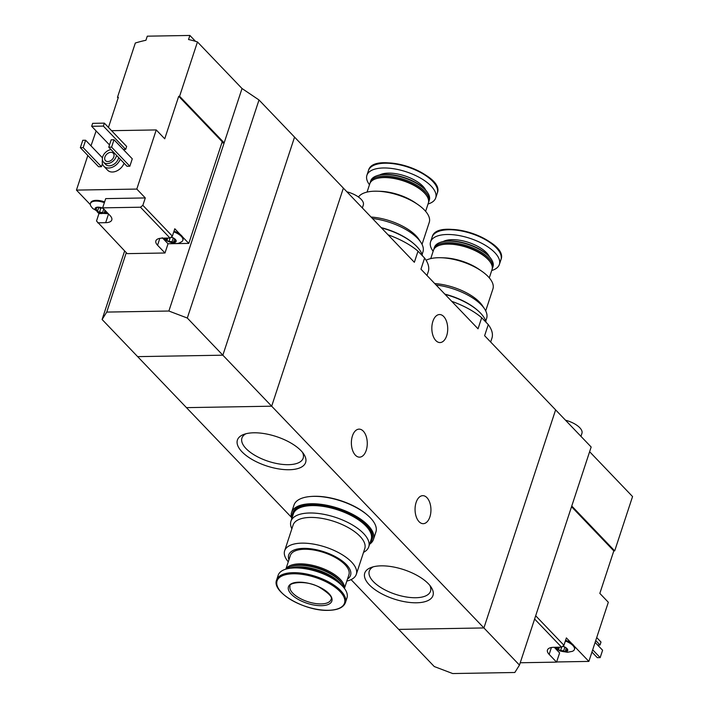<?xml version="1.0" encoding="UTF-8"?>
<svg xmlns="http://www.w3.org/2000/svg" width="709" height="709" viewBox="0 0 709 709"><rect width="100%" height="100%" fill="white"/><g stroke="black" fill="none" stroke-linecap="round" stroke-linejoin="round"><path stroke-width="1.06" d="M426.995 275.491L428.263 271.644A52.165 22.458 -161.8 0 0 424.602 258.067L420.951 269.172L478.034 328.816L481.686 317.712A52.165 22.458 -161.8 0 0 451.739 301.343M424.602 258.067L418.009 251.181L414.357 262.286L294.554 137.112L222.856 355.191L137.652 356.636L102.105 319.493L106.749 312.084L126.273 252.688M418.009 251.181A52.165 22.458 -161.8 0 0 388.062 234.812M490.663 342.013L491.931 338.166A52.165 22.458 -161.8 0 0 488.271 324.598L484.619 335.703L591.164 447.016L519.467 665.095L514.823 672.495L452.697 673.55L434.262 666.54L398.715 629.397L483.91 627.944L555.617 409.873L483.91 627.944L519.467 665.095M301.095 450.764A35.911 15.465 -161.8 0 0 243.834 434.404A35.911 15.465 -161.8 0 0 266.69 465.955A35.911 15.465 -161.8 0 0 303.807 454.123A35.911 15.465 -161.8 0 0 301.095 450.764M428.44 583.817A35.911 15.465 -161.8 0 0 371.179 567.457A35.911 15.465 -161.8 0 0 394.036 599.008A35.911 15.465 -161.8 0 0 431.152 587.176A35.911 15.465 -161.8 0 0 428.44 583.817M351.07 579.625L398.715 629.397L483.91 627.944L271.671 406.195L343.369 188.115L271.671 406.195L222.856 355.191L137.652 356.636L186.467 407.64L271.671 406.195L186.467 407.64L291.417 517.286M488.271 324.598L481.686 317.712M416.103 502.468A14.012 7.95 -91 0 1 422.759 495.662A14.012 7.95 -91 0 1 429.814 502.708A14.012 7.95 -91 0 1 429.893 516.879A14.012 7.95 -91 0 1 423.238 523.676A14.012 7.95 -91 0 1 416.183 516.631A14.012 7.95 -91 0 1 416.103 502.468M352.426 435.938A14.012 7.95 -91 0 1 359.091 429.14A14.012 7.95 -91 0 1 366.145 436.186A14.012 7.95 -91 0 1 366.225 450.348A14.012 7.95 -91 0 1 359.56 457.154A14.012 7.95 -91 0 1 352.506 450.109A14.012 7.95 -91 0 1 352.426 435.938M432.88 321.345A14.012 7.95 -91 0 1 439.536 314.539A14.012 7.95 -91 0 1 446.59 321.585A14.012 7.95 -91 0 1 446.67 335.756A14.012 7.95 -91 0 1 440.014 342.562A14.012 7.95 -91 0 1 432.96 335.508A14.012 7.95 -91 0 1 432.88 321.345M362.343 207.941L363.327 204.936A17.246 7.427 -161.8 0 0 361.147 199.309A17.246 7.427 -161.8 0 0 346.896 191.802M373.306 566.801A32.224 13.87 -161.8 0 0 369.292 571.091A32.224 13.87 -161.8 0 0 395.569 594.337A32.224 13.87 -161.8 0 0 430.514 591.217A32.224 13.87 -161.8 0 0 429.831 585.386M245.961 433.748A32.224 13.87 -161.8 0 0 241.946 438.038A32.224 13.87 -161.8 0 0 268.224 461.284A32.224 13.87 -161.8 0 0 303.177 458.165A32.224 13.87 -161.8 0 0 302.486 452.333M346.834 581.07A37.719 16.236 -161.8 0 0 356.308 574.325A37.719 16.236 -161.8 0 0 325.546 547.118A37.719 16.236 -161.8 0 0 284.646 550.769A37.719 16.236 -161.8 0 0 288.271 561.812M284.646 550.769L293.101 525.05A37.719 16.236 18.2 0 1 334.001 521.407A37.719 16.236 18.2 0 1 364.772 548.615L356.308 574.325M347.516 579.014A32.552 14.012 -161.8 0 0 324.013 551.797A32.552 14.012 -161.8 0 0 288.953 559.755M344.423 588.399L348.917 574.733A30.824 13.267 -161.8 0 0 323.783 552.506A30.824 13.267 -161.8 0 0 290.353 555.484L285.86 569.15M344.352 588.31A30.824 13.267 -161.8 0 0 318.979 567.103A30.824 13.267 -161.8 0 0 285.975 569.114M343.785 587.593A30.824 13.267 -161.8 0 0 342.066 583.64L341.534 582.825A29.964 12.895 -161.8 0 0 318.625 568.193A29.964 12.895 -161.8 0 0 291.496 566.376L290.593 566.713A30.824 13.267 -161.8 0 0 286.853 568.875M342.066 583.64A30.824 13.267 -161.8 0 0 318.492 568.583A30.824 13.267 -161.8 0 0 290.593 566.713M341.649 585.271A30.824 13.267 -161.8 0 0 317.995 570.089A30.824 13.267 -161.8 0 0 289.954 568.272M337.581 581.823A30.212 13.01 -161.8 0 0 295.272 567.909M345.425 602.606L346.985 597.855A36.212 15.589 -161.8 0 0 317.455 571.738A36.212 15.589 -161.8 0 0 278.185 575.238L276.625 579.989C271.201 592.192 305.118 611.397 328.444 610.343C337.83 610.103 343.484 607.524 345.425 602.606A36.212 15.589 -161.8 0 0 315.895 576.488A36.212 15.589 -161.8 0 0 276.625 579.989M321.407 605.69A22.848 9.837 -161.8 0 0 320.822 587.788A22.848 9.837 -161.8 0 0 288.235 588.337A22.848 9.837 -161.8 0 0 321.407 605.69M363.531 552.364A40.954 17.628 -161.8 0 0 368.751 546.852A40.954 17.628 -161.8 0 0 363.566 533.487A40.954 17.628 -161.8 0 0 322.072 514.007A40.954 17.628 -161.8 0 0 290.938 521.266A40.954 17.628 -161.8 0 0 291.869 528.799M368.751 546.852L371.179 539.46A40.954 17.628 -161.8 0 0 366.004 526.096A40.954 17.628 -161.8 0 0 324.5 506.607A40.954 17.628 -161.8 0 0 293.366 513.874L290.938 521.266M367.333 515A41.813 18 -161.8 0 0 310.976 496.477M369.611 544.22A43.107 18.558 -161.8 0 0 373.475 539.389L375.903 531.998A43.107 18.558 -161.8 0 0 340.745 500.9A43.107 18.558 -161.8 0 0 293.996 505.065L291.567 512.456A43.107 18.558 -161.8 0 0 291.807 518.642M373.475 539.389A43.107 18.558 -161.8 0 0 338.317 508.291A43.107 18.558 -161.8 0 0 291.567 512.456M370.045 542.908A41.813 18 -161.8 0 0 372.003 539.726L372.243 538.982A41.813 18 -161.8 0 0 338.14 508.823A41.813 18 -161.8 0 0 292.79 512.864L292.551 513.6A41.813 18 -161.8 0 0 292.232 517.331M372.003 539.726A41.813 18 -161.8 0 0 337.901 509.567A41.813 18 -161.8 0 0 292.551 513.6M562.529 646.413A2.109 0.913 18.2 0 1 564.86 647.22L563.655 650.889L564.949 651.748A6.035 2.597 -161.8 0 0 567.767 650.126A6.035 2.597 -161.8 0 0 566.943 648.558A6.035 2.597 -161.8 0 0 565.879 647.663A6.035 2.597 -161.8 0 0 564.798 647.016A6.035 2.597 -161.8 0 0 562.822 646.183M567.271 649.276L567.023 650.029L567.767 650.126L566.987 648.965M557.318 647.246L558.736 649.107L559.383 647.211M556.193 647.273A6.035 2.597 -161.8 0 0 559.162 650.268L558.683 649.24M563.655 650.889L559.162 650.268A6.035 2.597 -161.8 0 0 564.949 651.748L565.587 650.862L564.949 651.748M534.613 619.019L561.563 647.175L563.947 645.296L566.376 637.905L571.835 643.612A12.071 5.193 18.2 0 0 565.596 640.28M535.685 615.766L563.947 645.296M561.563 647.175L553.578 647.317A13.365 5.752 18.2 0 0 547.454 650.011A13.365 5.752 18.2 0 0 549.147 654.372L556.574 662.135L520.229 662.755M571.534 506.722L613.808 550.893L599.832 593.398L608.322 602.269L588.869 661.408L574.068 645.952A12.071 5.193 18.2 0 1 574.662 648.717L574.414 649.453A12.071 5.193 -161.8 0 0 572.89 645.518A12.071 5.193 -161.8 0 0 565.348 641.016M589.622 451.704L632.552 496.557L614.694 550.875L571.764 506.022M588.869 661.408L556.636 661.958M613.808 550.893L614.694 550.875M591.944 652.058L597.324 657.677L600.168 657.624L602.597 650.233L595.117 642.416M600.168 657.624L592.689 649.816M580.946 436.345L581.938 433.341A17.246 7.427 -161.8 0 0 579.758 427.713A17.246 7.427 -161.8 0 0 565.498 420.207M597.625 645.048L600.027 645.004L601.002 642.044L596.712 637.568M600.027 645.004L595.737 640.528M554.544 647.601L559.614 652.892L556.574 662.135M574.068 645.952A12.071 5.193 -161.8 0 0 573.129 644.773A12.071 5.193 -161.8 0 0 571.835 643.612M554.234 647.299L560.145 651.013L567.519 652.289L572.296 651.341A12.071 5.193 -161.8 0 0 574.414 649.453M567.767 650.126L565.587 650.862L565.631 650.091M565.693 647.601A1.205 0.523 18.2 0 1 564.86 647.22M98.4 207.161L97.939 207.152A6.035 2.597 -161.8 0 0 95.121 208.783L97.674 210.724L98.861 207.188M103.133 208.34A6.035 2.597 -161.8 0 0 98.356 207.161A6.035 2.597 -161.8 0 0 97.939 207.152L95.121 208.783A6.035 2.597 -161.8 0 0 95.945 210.343A6.035 2.597 -161.8 0 0 98.099 211.885L97.62 210.857M103.744 208.987L102.592 212.514L98.099 211.885A6.035 2.597 -161.8 0 0 103.886 213.365A6.035 2.597 -161.8 0 0 106.678 212.044M102.592 212.514L103.886 213.365L106.049 211.388M104.569 211.707L103.886 213.365M165.729 238.109L167.156 239.97L167.794 238.073M164.612 238.127A6.035 2.597 -161.8 0 0 165.419 239.589A6.035 2.597 -161.8 0 0 167.572 241.131L167.102 240.103M170.949 237.276A2.109 0.913 18.2 0 1 173.28 238.082L172.065 241.751L167.572 241.131A6.035 2.597 -161.8 0 0 173.359 242.611A6.035 2.597 -161.8 0 0 176.186 240.98A6.035 2.597 -161.8 0 0 174.29 238.525A6.035 2.597 -161.8 0 0 173.209 237.878A6.035 2.597 -161.8 0 0 171.232 237.045M172.065 241.751L173.359 242.611L174.006 241.716L176.186 240.98L175.407 239.828M174.662 239.048L173.359 242.611M175.69 240.138L175.442 240.892L176.186 240.98M97.682 222.812L105.668 222.679A13.365 5.752 18.2 0 0 111.783 219.976A13.365 5.752 18.2 0 0 110.099 215.616L102.663 207.852L140.479 207.214L169.974 238.038L161.989 238.171A13.365 5.752 18.2 0 0 155.874 240.874A13.365 5.752 18.2 0 0 157.566 245.234L164.993 252.998L127.186 253.636L96.513 220.995L98.95 213.604L102.211 213.551M169.974 238.038L172.358 236.159L142.855 205.335L140.479 207.214M87.827 155.493L76.448 190.101L90.327 204.6M96.123 130.952L90.991 145.85M108.459 127.425L118.359 97.319L117.472 97.328L135.33 43.01A129.33 90.814 -43.7 0 1 145.939 40.262L147.286 36.177L189.888 35.45L195.516 41.335M97.213 211.796L98.95 213.604M179.599 96.273L197.457 41.955L242.026 88.519L224.168 142.846L179.599 96.273L178.712 96.291L222.218 141.747L188.798 243.4L182.488 236.806A12.071 5.193 18.2 0 1 183.073 239.58L182.833 240.316A12.071 5.193 -161.8 0 0 173.767 231.878M178.712 96.291L164.736 138.796L156.246 129.933L111.579 130.686M142.855 205.335L145.292 197.944L136.802 189.073L156.246 129.933M172.358 236.159L174.795 228.768L180.254 234.475A12.071 5.193 18.2 0 0 174.006 231.143M197.457 41.955A129.33 90.814 -43.7 0 0 188.541 39.536L189.888 35.45M242.026 88.519L259.007 99.969L187.309 318.04L222.856 355.191L294.554 137.112L259.007 99.969M124.093 163.23A10.777 7.569 136.3 0 1 116.356 171.126A10.777 7.569 136.3 0 1 107.653 170.24L103.824 166.243A10.777 7.569 136.3 0 1 102.45 159.986M132.273 158.825L129.844 166.216L127 166.269L108.752 147.197L111.18 139.797L114.016 139.753L132.273 158.825M102.442 163.664L101.44 166.704L98.595 166.748L80.347 147.676L82.776 140.285L85.621 140.231L102.459 157.832M104.356 123.136L103.381 126.096L91.665 126.291L92.64 123.339L104.356 123.136L126.636 146.426L125.67 149.377L123.269 149.422M76.448 190.101L136.802 189.073M117.472 97.328L118.128 98.019M221.846 142.881L224.168 142.846L168.875 311.029L187.309 318.04M124.633 250.977L102.105 319.493M168.875 311.029L106.749 312.084M116.524 155.315A8.189 5.752 136.3 0 1 110.994 162.529A8.189 5.752 136.3 0 1 103.576 162.237A8.189 5.752 136.3 0 1 102.743 156.689A8.189 5.752 136.3 0 1 111.056 149.608M104.932 157.026A5.388 3.784 136.3 0 1 108.761 152.843A5.388 3.784 136.3 0 1 113.263 153.224A5.388 3.784 136.3 0 1 111.987 159.676A5.388 3.784 136.3 0 1 105.481 160.668A5.388 3.784 136.3 0 1 104.932 157.026M118.642 157.54A8.189 5.752 136.3 0 1 113.121 164.754A8.189 5.752 136.3 0 1 105.694 164.461L103.576 162.237M120.273 159.241A10.777 7.569 136.3 0 1 112.536 167.138A10.777 7.569 136.3 0 1 103.824 166.243M114.016 139.753L111.588 147.144L129.844 166.216M111.588 147.144L108.752 147.197M85.621 140.231L83.183 147.632L101.44 166.704M83.183 147.632L80.347 147.676M103.381 126.096L125.67 149.377M91.665 126.291L109.496 144.92M164.993 252.998L168.033 243.754L188.798 243.4M162.964 238.463L168.033 243.754M104.374 202.668A12.071 5.193 -161.8 0 0 90.415 203.536L90.663 202.792A12.071 5.193 18.2 0 1 104.613 201.923M102.663 207.852L105.703 198.617L145.292 197.944M182.488 236.806A12.071 5.193 -161.8 0 0 180.254 234.475M162.219 237.737C170.647 243.444 176.807 244.933 180.715 242.194A12.071 5.193 -161.8 0 0 182.833 240.316M174.104 238.463A1.205 0.523 18.2 0 1 173.28 238.082M90.415 203.536A12.071 5.193 -161.8 0 0 91.009 206.301L92.737 208.49L100.979 213.258L108.291 213.728M103.328 208.543A2.109 0.913 18.2 0 0 100.846 208.083A1.205 0.523 18.2 0 1 99.623 207.905A1.205 0.523 18.2 0 1 98.843 207.241M426.082 260.256A37.719 16.236 18.2 0 1 441.087 257.739A37.719 16.236 18.2 0 1 481.473 271.015A37.719 16.236 18.2 0 1 492.923 288.909L485.7 310.87M436.106 285.009A40.954 17.628 18.2 0 1 481.455 305.038A40.954 17.628 18.2 0 1 484.548 308.867L482.554 305.836A37.719 16.236 -161.8 0 0 479.701 302.309A37.719 16.236 -161.8 0 0 434.723 283.565M441.087 257.739L444.126 257.837A32.552 14.012 18.2 0 1 478.974 269.296L481.473 271.015M430.735 258.608L433.456 250.33A30.824 13.267 18.2 0 1 438.977 245.491A30.824 13.267 18.2 0 1 466.876 247.352A30.824 13.267 18.2 0 1 490.451 262.41A30.824 13.267 18.2 0 1 492.019 269.588L489.299 277.857M438.977 245.491L439.881 245.154A29.964 12.895 18.2 0 1 467.009 246.971A29.964 12.895 18.2 0 1 489.919 261.603L490.451 262.41M433.748 249.612A30.824 13.267 18.2 0 1 433.943 248.859A30.824 13.267 18.2 0 1 467.364 245.881A30.824 13.267 18.2 0 1 492.507 268.108A30.824 13.267 18.2 0 1 492.206 268.835M433.943 248.859L434.44 247.344A30.824 13.267 18.2 0 1 439.961 242.496A30.824 13.267 18.2 0 1 467.86 244.366A30.824 13.267 18.2 0 1 491.434 259.423A30.824 13.267 18.2 0 1 493.003 266.602L492.507 268.108M440.28 242.381A30.212 13.01 18.2 0 1 440.599 242.265A30.212 13.01 18.2 0 1 467.949 244.091A30.212 13.01 18.2 0 1 491.053 258.847A30.212 13.01 18.2 0 1 491.24 259.131M433.146 251.27A36.212 15.589 18.2 0 1 430.585 241.813A36.212 15.589 18.2 0 1 469.854 238.313A36.212 15.589 18.2 0 1 499.384 264.43A36.212 15.589 18.2 0 1 491.709 270.519M484.548 308.867A40.954 17.628 18.2 0 1 486.631 318.403L485.771 321.035M445.11 294.421A43.107 18.558 18.2 0 1 486.152 322.382M444.827 294.12A41.813 18 18.2 0 1 477.441 310.214M358.47 197.022A37.719 16.236 18.2 0 1 377.418 191.217A37.719 16.236 18.2 0 1 417.805 204.493A37.719 16.236 18.2 0 1 429.255 222.378L422.032 244.348M372.429 218.478A40.954 17.628 18.2 0 1 417.778 238.516A40.954 17.628 18.2 0 1 420.871 242.345L418.877 239.314A37.719 16.236 -161.8 0 0 416.032 235.787A37.719 16.236 -161.8 0 0 371.046 217.034M377.418 191.217L380.449 191.315A32.552 14.012 18.2 0 1 415.306 202.765L417.805 204.493M367.058 192.077L369.779 183.808A30.824 13.267 18.2 0 1 375.3 178.96A30.824 13.267 18.2 0 1 403.208 180.83A30.824 13.267 18.2 0 1 426.774 195.888A30.824 13.267 18.2 0 1 428.342 203.066L425.622 211.335M375.3 178.96L376.213 178.624A29.964 12.895 18.2 0 1 403.332 180.44A29.964 12.895 18.2 0 1 426.242 195.072L426.774 195.888M370.071 183.082A30.824 13.267 18.2 0 1 370.266 182.328A30.824 13.267 18.2 0 1 403.696 179.35A30.824 13.267 18.2 0 1 428.83 201.586A30.824 13.267 18.2 0 1 428.537 202.304M370.266 182.328L370.763 180.822A30.824 13.267 18.2 0 1 376.284 175.974A30.824 13.267 18.2 0 1 404.192 177.844A30.824 13.267 18.2 0 1 427.757 192.892A30.824 13.267 18.2 0 1 429.326 200.071L428.83 201.586M376.612 175.859A30.212 13.01 18.2 0 1 376.931 175.735A30.212 13.01 18.2 0 1 404.281 177.569A30.212 13.01 18.2 0 1 427.385 192.325A30.212 13.01 18.2 0 1 427.562 192.609M369.478 184.739A36.212 15.589 18.2 0 1 366.907 175.283A36.212 15.589 18.2 0 1 406.177 171.791A36.212 15.589 18.2 0 1 435.716 197.908A36.212 15.589 18.2 0 1 428.041 203.997M420.871 242.345A40.954 17.628 18.2 0 1 422.963 251.881L422.094 254.504M381.433 227.89A43.107 18.558 18.2 0 1 422.484 255.852M381.158 227.598A41.813 18 18.2 0 1 413.764 243.692M328.267 610.289A35.503 15.279 -161.8 0 0 327.363 582.47A35.503 15.279 -161.8 0 0 276.732 583.33A35.503 15.279 -161.8 0 0 328.267 610.289M321.133 603.917A21.554 9.279 -161.8 0 0 330.997 599.566C332.929 597.403 328.967 593.247 319.112 587.079C304.994 579.342 287.81 583.285 290.043 586.095A21.554 9.279 -161.8 0 0 299.083 597.882A21.554 9.279 -161.8 0 0 321.133 603.917M549.147 654.372L551.407 647.503M559.357 647.211L558.878 648.673M561.723 647.051L560.704 650.135M157.566 245.234L159.826 238.366M105.668 222.679L108.53 213.985M167.776 238.073L167.297 239.536M170.133 237.914L169.123 240.998M96.557 207.95L96.158 209.146M98.835 207.188L97.815 210.289M100.846 208.083L99.641 211.761M443.276 241.503A26.189 11.273 18.2 0 1 468.507 242.416A26.189 11.273 18.2 0 1 489.352 256.658M430.585 241.813L432.144 237.063A36.212 15.589 18.2 0 1 471.414 233.562A36.212 15.589 18.2 0 1 500.944 259.68L499.384 264.43M437.391 231.878A35.503 15.279 18.2 0 1 471.556 233.128A35.503 15.279 18.2 0 1 499.801 252.395M379.599 174.981A26.189 11.273 18.2 0 1 404.83 175.885A26.189 11.273 18.2 0 1 425.684 190.127M366.907 175.283L368.476 170.532A36.212 15.589 18.2 0 1 407.746 167.032A36.212 15.589 18.2 0 1 437.276 193.158L435.716 197.908M373.714 165.348A35.503 15.279 18.2 0 1 407.888 166.597A35.503 15.279 18.2 0 1 436.132 185.873M566.243 648.194L565.622 650.082M105.021 210.316L104.56 211.699M440.599 242.265L439.961 242.496M491.053 258.847L491.434 259.423M432.144 237.063C436.717 216.626 509.381 240.519 500.944 259.68M376.931 175.735L376.284 175.974M427.385 192.325L427.757 192.892M368.476 170.532C373.049 150.104 445.713 173.989 437.276 193.158"/></g></svg>
